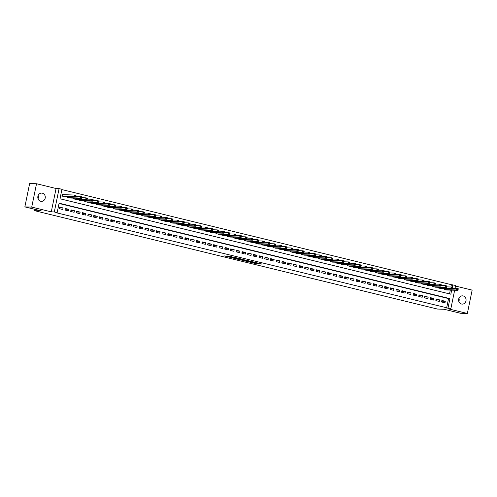 <?xml version="1.0" encoding="UTF-8"?>
<svg xmlns="http://www.w3.org/2000/svg" width="497" height="497" viewBox="0 0 497 497"><rect width="100%" height="100%" fill="white"/><g stroke="black" fill="none" stroke-linecap="round" stroke-linejoin="round"><path stroke-width="0.75" d="M250.246 262.254L257.229 263.944L262.149 264.081L255.265 262.41L256.763 263.087L250.246 262.254M38.151 195.495A4.138 3.746 -88.2 0 1 38.052 198.757M40.711 201.273A4.138 3.746 91.8 0 0 41.419 201.366A4.138 3.746 91.8 0 0 45.258 197.738A4.138 3.746 91.8 0 0 42.369 193.19A4.138 3.746 91.8 0 0 41.667 193.091A4.138 3.746 91.8 0 0 37.828 196.725A4.138 3.746 91.8 0 0 40.711 201.273M458.948 298.243A4.138 3.746 -88.2 0 1 458.849 301.505M461.508 304.021A4.138 3.746 91.8 0 0 462.21 304.114A4.138 3.746 91.8 0 0 466.049 300.486A4.138 3.746 91.8 0 0 463.167 295.939A4.138 3.746 91.8 0 0 462.465 295.845A4.138 3.746 91.8 0 0 458.619 299.474A4.138 3.746 91.8 0 0 461.508 304.021M229.08 256.719L224.209 255.905L232 257.781L236.92 257.924L227.483 255.992L235.41 257.688L232 257.781M229.049 256.887L232.043 257.614M24.85 206.889L29.646 183.53L36.523 183.741L31.727 207.1L24.85 206.889L41.251 210.896L34.653 210.691L437.472 309.053L444.076 309.258L460.477 313.259L467.354 313.47L447.816 308.699L450.841 308.792L55.776 212.617L57.149 212.66L54.297 211.964L59.093 188.605L61.945 189.301L60 198.769L450.835 294.205L451.674 290.136M31.727 207.1L51.272 211.871L54.297 211.964M241.685 260.148L249.413 262.037L254.34 262.174L246.549 260.298L241.685 260.148M239.877 259.763L232.913 258.03L238.666 258.316L241.846 259.123L240.107 259.204L245.692 260.055L239.902 259.633M467.354 313.47L472.15 290.111L455.507 286.048M63.194 194.706L62.193 194.464L61.87 196.042L65.337 196.663M441.56 302.014L444.983 302.847L445.306 301.269L441.883 300.437L441.56 302.014M435.857 300.623L439.28 301.455L439.603 299.877L436.18 299.045L435.857 300.623M430.147 299.225L433.57 300.064L433.893 298.486L430.47 297.647L430.147 299.225M424.444 297.833L427.867 298.672L428.19 297.094L424.767 296.255L424.444 297.833M418.735 296.442L422.158 297.274L422.487 295.696L419.064 294.864L418.735 296.442M413.032 295.05L416.455 295.883L416.778 294.305L413.355 293.466L413.032 295.05M407.329 293.652L410.752 294.491L411.075 292.913L407.652 292.074L407.329 293.652M401.619 292.261L405.043 293.1L405.366 291.522L401.943 290.683L401.619 292.261M395.916 290.869L399.339 291.702L399.663 290.124L396.239 289.291L395.916 290.869M390.207 289.471L393.63 290.31L393.953 288.732L390.53 287.893L390.207 289.471M384.504 288.08L387.927 288.919L388.25 287.341L384.827 286.502L384.504 288.08M378.795 286.688L382.224 287.527L382.547 285.943L379.124 285.11L378.795 286.688M373.092 285.297L376.515 286.129L376.838 284.551L373.415 283.719L373.092 285.297M367.389 283.899L370.812 284.738L371.135 283.16L367.712 282.321L367.389 283.899M361.679 282.507L365.102 283.346L365.425 281.768L362.002 280.929L361.679 282.507M355.976 281.116L359.399 281.948L359.722 280.37L356.299 279.538L355.976 281.116M350.267 279.724L353.69 280.557L354.019 278.979L350.596 278.146L350.267 279.724M344.564 278.326L347.987 279.165L348.31 277.587L344.887 276.748L344.564 278.326M338.861 276.935L342.284 277.773L342.607 276.195L339.184 275.357L338.861 276.935M333.152 275.543L336.575 276.375L336.898 274.798L333.475 273.965L333.152 275.543M327.448 274.151L330.872 274.984L331.195 273.406L327.772 272.573L327.448 274.151M321.739 272.754L325.162 273.592L325.485 272.014L322.062 271.176L321.739 272.754M316.036 271.362L319.459 272.201L319.782 270.623L316.359 269.784L316.036 271.362M310.327 269.97L313.756 270.803L314.079 269.225L310.656 268.392L310.327 269.97M304.624 268.579L308.047 269.411L308.37 267.833L304.947 266.995L304.624 268.579M298.921 267.181L302.344 268.02L302.667 266.442L299.244 265.603L298.921 267.181M293.211 265.789L296.634 266.628L296.957 265.05L293.534 264.211L293.211 265.789M287.508 264.398L290.931 265.23L291.254 263.652L287.831 262.82L287.508 264.398M281.799 263L285.222 263.839L285.551 262.261L282.128 261.422L281.799 263M276.096 261.608L279.519 262.447L279.842 260.869L276.419 260.03L276.096 261.608M270.393 260.217L273.816 261.049L274.139 259.471L270.716 258.639L270.393 260.217M264.684 258.825L268.107 259.658L268.43 258.08L265.007 257.247L264.684 258.825M258.98 257.427L262.404 258.266L262.727 256.688L259.304 255.849L258.98 257.427M253.271 256.036L256.694 256.874L257.017 255.296L253.594 254.458L253.271 256.036M247.568 254.644L250.991 255.477L251.314 253.899L247.891 253.066L247.568 254.644M241.859 253.253L245.288 254.085L245.611 252.507L242.188 251.675L241.859 253.253M236.156 251.855L239.579 252.693L239.902 251.115L236.479 250.277L236.156 251.855M230.453 250.463L233.876 251.302L234.199 249.724L230.776 248.885L230.453 250.463M224.743 249.072L228.166 249.904L228.49 248.326L225.066 247.494L224.743 249.072M219.04 247.68L222.463 248.512L222.786 246.934L219.363 246.102L219.04 247.68M213.331 246.282L216.754 247.121L217.083 245.543L213.66 244.704L213.331 246.282M207.628 244.891L211.051 245.729L211.374 244.151L207.951 243.313L207.628 244.891M201.925 243.499L205.348 244.331L205.671 242.753L202.248 241.921L201.925 243.499M196.216 242.107L199.639 242.94L199.962 241.362L196.539 240.523L196.216 242.107M190.513 240.71L193.936 241.548L194.259 239.97L190.836 239.132L190.513 240.71M184.803 239.318L188.226 240.157L188.556 238.572L185.126 237.74L184.803 239.318M179.1 237.926L182.523 238.759L182.846 237.181L179.423 236.348L179.1 237.926M173.391 236.529L176.82 237.367L177.143 235.789L173.72 234.951L173.391 236.529M167.688 235.137L171.111 235.976L171.434 234.398L168.011 233.559L167.688 235.137M161.985 233.745L165.408 234.578L165.731 233L162.308 232.167L161.985 233.745M156.275 232.354L159.699 233.186L160.022 231.608L156.598 230.776L156.275 232.354M150.572 230.956L153.995 231.795L154.319 230.217L150.895 229.378L150.572 230.956M144.863 229.564L148.286 230.403L148.615 228.825L145.192 227.986L144.863 229.564M139.16 228.173L142.583 229.005L142.906 227.427L139.483 226.595L139.16 228.173M133.457 226.781L136.88 227.614L137.203 226.036L133.78 225.203L133.457 226.781M127.748 225.383L131.171 226.222L131.494 224.644L128.071 223.805L127.748 225.383M122.045 223.992L125.468 224.83L125.791 223.252L122.368 222.414L122.045 223.992M116.335 222.6L119.758 223.433L120.088 221.855L116.658 221.022L116.335 222.6M110.632 221.208L114.055 222.041L114.378 220.463L110.955 219.631L110.632 221.208M104.923 219.811L108.352 220.649L108.675 219.071L105.252 218.233L104.923 219.811M99.22 218.419L102.643 219.258L102.966 217.68L99.543 216.841L99.22 218.419M93.517 217.027L96.94 217.86L97.263 216.282L93.84 215.45L93.517 217.027M87.807 215.636L91.231 216.468L91.554 214.89L88.131 214.052L87.807 215.636M82.104 214.238L85.527 215.077L85.851 213.499L82.427 212.66L82.104 214.238M76.395 212.846L79.818 213.685L80.147 212.101L76.724 211.268L76.395 212.846M70.692 211.455L74.115 212.287L74.438 210.709L71.015 209.877L70.692 211.455M64.989 210.057L68.412 210.896L68.735 209.318L65.312 208.479L64.989 210.057M446.61 308.053L448.555 298.585L59.037 203.472M63.026 207.926L59.603 207.087L59.28 208.665L62.703 209.504L63.026 207.926L59.454 207.814M450.934 286.999L451.406 284.694L61.889 189.581M449.518 293.882L450.301 290.093M447.617 290.012L444.15 289.384L444.293 288.689M441.914 288.62L438.447 287.993L438.59 287.297M436.204 287.223L432.738 286.601L432.881 285.905M430.501 285.831L427.035 285.21L427.178 284.514M424.798 284.439L421.332 283.812L421.475 283.116M419.089 283.048L415.622 282.42L415.765 281.724M413.386 281.65L409.919 281.029L410.062 280.333M407.677 280.258L404.21 279.637L404.353 278.941M401.974 278.867L398.507 278.239L398.65 277.543M396.271 277.475L392.798 276.848L392.941 276.152M390.561 276.077L387.095 275.456L387.238 274.76M384.858 274.686L381.392 274.064L381.534 273.362M379.149 273.294L375.682 272.667L375.825 271.971M373.446 271.896L369.979 271.275L370.122 270.579M367.737 270.505L364.27 269.883L364.413 269.188M362.033 269.113L358.567 268.492L358.71 267.79M356.33 267.721L352.864 267.094L353.007 266.398M350.621 266.324L347.154 265.702L347.297 265.007M344.918 264.932L341.451 264.311L341.594 263.615M339.209 263.54L335.742 262.913L335.885 262.217M333.506 262.149L330.039 261.521L330.182 260.826M327.803 260.751L324.33 260.13L324.473 259.434M322.093 259.359L318.627 258.738L318.77 258.042M316.39 257.968L312.924 257.34L313.067 256.645M310.681 256.576L307.214 255.949L307.357 255.253M304.978 255.178L301.511 254.557L301.654 253.861M299.269 253.787L295.802 253.166L295.945 252.47M293.565 252.395L290.099 251.768L290.242 251.072M287.862 251.004L284.396 250.376L284.539 249.68M282.153 249.606L278.687 248.985L278.829 248.289M276.45 248.214L272.983 247.593L273.126 246.891M270.741 246.823L267.274 246.195L267.417 245.499M265.038 245.425L261.571 244.804L261.714 244.108M259.335 244.033L255.862 243.412L256.005 242.716M253.625 242.642L250.159 242.02L250.302 241.318M247.922 241.25L244.456 240.623L244.599 239.927M242.213 239.852L238.746 239.231L238.889 238.535M236.51 238.461L233.043 237.839L233.186 237.144M230.801 237.069L227.334 236.442L227.477 235.746M225.098 235.677L221.631 235.05L221.774 234.354M219.394 234.28L215.928 233.658L216.071 232.963M213.685 232.888L210.219 232.267L210.361 231.571M207.982 231.496L204.515 230.869L204.658 230.173M202.273 230.105L198.806 229.477L198.949 228.782M196.57 228.707L193.103 228.086L193.246 227.39M190.867 227.315L187.394 226.694L187.543 225.998M185.157 225.924L181.691 225.296L181.834 224.601M179.454 224.532L175.988 223.905L176.131 223.209M173.745 223.134L170.278 222.513L170.421 221.817M168.042 221.743L164.575 221.122L164.718 220.419M162.333 220.351L158.866 219.724L159.009 219.028M156.63 218.953L153.163 218.332L153.306 217.636M150.926 217.562L147.46 216.94L147.603 216.245M145.217 216.17L141.751 215.543L141.893 214.847M139.514 214.779L136.048 214.151L136.19 213.455M133.805 213.381L130.338 212.759L130.481 212.064M128.102 211.989L124.635 211.368L124.778 210.672M122.399 210.598L118.932 209.97L119.075 209.274M116.689 209.206L113.223 208.578L113.366 207.883M110.986 207.808L107.52 207.187L107.663 206.491M105.277 206.417L101.81 205.795L101.953 205.099M99.574 205.025L96.107 204.397L96.25 203.702M93.865 203.633L90.398 203.006L90.541 202.31M88.162 202.236L84.695 201.614L84.838 200.918M82.459 200.844L78.992 200.223L79.135 199.527M76.749 199.452L73.283 198.825L73.426 198.129M71.046 198.061L67.58 197.433L67.722 196.737M34.927 209.349L34.653 210.691M51.272 211.871L56.068 188.512L36.523 183.741M56.068 188.512L59.093 188.605M451.406 284.694L455.637 285.433L455.035 288.347M447.99 308.097L449.928 298.629L59.093 203.192L57.149 212.66M454.649 290.229L450.841 308.792M452.258 287.278L452.779 284.738M448.555 298.585L449.928 298.629M445.306 301.269L441.734 301.163M439.603 299.877L436.031 299.766M433.893 298.486L430.321 298.374M428.19 297.094L424.618 296.982M422.487 295.696L418.915 295.591M416.778 294.305L413.206 294.193M411.075 292.913L407.503 292.801M405.366 291.522L401.793 291.41M399.663 290.124L396.09 290.018M393.953 288.732L390.381 288.62M388.25 287.341L384.678 287.229M382.547 285.943L378.975 285.837M376.838 284.551L373.266 284.446M371.135 283.16L367.563 283.048M365.425 281.768L361.853 281.656M359.722 280.37L356.15 280.265M354.019 278.979L350.447 278.873M348.31 277.587L344.738 277.475M342.607 276.195L339.035 276.083M336.898 274.798L333.325 274.692M331.195 273.406L327.622 273.294M325.485 272.014L321.913 271.902M319.782 270.623L316.21 270.511M314.079 269.225L310.507 269.119M308.37 267.833L304.798 267.721M302.667 266.442L299.095 266.33M296.957 265.05L293.385 264.938M291.254 263.652L287.682 263.547M285.551 262.261L281.979 262.149M279.842 260.869L276.27 260.757M274.139 259.471L270.567 259.366M268.43 258.08L264.858 257.974M262.727 256.688L259.154 256.576M257.017 255.296L253.445 255.185M251.314 253.899L247.742 253.793M245.611 252.507L242.039 252.401M239.902 251.115L236.33 251.004M234.199 249.724L230.627 249.612M228.49 248.326L224.917 248.22M222.786 246.934L219.214 246.823M217.083 245.543L213.511 245.431M211.374 244.151L207.802 244.039M205.671 242.753L202.099 242.648M199.962 241.362L196.39 241.25M194.259 239.97L190.686 239.858M188.556 238.572L184.977 238.467M182.846 237.181L179.274 237.075M177.143 235.789L173.571 235.677M171.434 234.398L167.862 234.286M165.731 233L162.159 232.894M160.022 231.608L156.449 231.503M154.319 230.217L150.746 230.105M148.615 228.825L145.043 228.713M142.906 227.427L139.334 227.322M137.203 226.036L133.631 225.93M131.494 224.644L127.922 224.532M125.791 223.252L122.219 223.141M120.088 221.855L116.509 221.749M114.378 220.463L110.806 220.351M108.675 219.071L105.103 218.96M102.966 217.68L99.394 217.568M97.263 216.282L93.691 216.176M91.554 214.89L87.981 214.779M85.851 213.499L82.278 213.387M80.147 212.101L76.575 211.995M74.438 210.709L70.866 210.604M68.735 209.318L65.163 209.206M255.501 262.919L259.384 263.373M244.518 260.235L246.5 260.72M248.345 261.751L253.24 261.975L249.525 261.229L246.406 261.173L248.345 261.751M246.406 261.173L246.537 260.54L247.792 260.546M237.703 258.57L235.814 258.111M237.771 259.012L241.952 259.769L237.771 259.012L237.901 258.378L237.603 259.036M239.094 258.421L238.895 259.049M237.901 258.378L239.026 258.415M446.579 289.981L457.967 290.329L456.538 289.981L456.867 288.403L452.4 288.266M457.551 288.993L456.867 288.403L458.29 288.751L457.967 290.329L458.122 289.13L457.551 288.993L457.42 289.621L457.992 289.763M457.42 289.621L456.538 289.981L445.15 289.633M458.122 289.13L458.29 288.751M440.87 288.589L452.264 288.937L450.835 288.589L451.158 287.011L446.691 286.875M451.848 287.595L451.158 287.011L452.587 287.359L452.264 288.937L452.419 287.738L451.848 287.595L451.717 288.229L452.289 288.366M451.717 288.229L450.835 288.589L439.447 288.235M452.419 287.738L452.587 287.359M435.167 287.191L446.554 287.539L445.132 287.191L445.455 285.613L440.988 285.477M446.138 286.204L445.455 285.613L446.878 285.961L446.554 287.539L446.71 286.34L446.138 286.204L446.014 286.837L446.579 286.974M446.014 286.837L445.132 287.191L433.738 286.844M446.71 286.34L446.878 285.961M429.458 285.8L440.851 286.148L439.423 285.8L439.746 284.222L435.279 284.085M440.435 284.812L439.746 284.222L441.174 284.57L440.851 286.148L441.007 284.949L440.435 284.812L440.305 285.44L440.876 285.582M440.305 285.44L439.423 285.8L428.035 285.452M441.007 284.949L441.174 284.57M423.755 284.408L435.142 284.756L433.719 284.408L434.043 282.83L429.576 282.694M434.732 283.42L434.043 282.83L435.465 283.178L435.142 284.756L435.297 283.557L434.732 283.42L434.602 284.048L435.173 284.191M434.602 284.048L433.719 284.408L422.326 284.06M435.297 283.557L435.465 283.178M418.045 283.01L429.439 283.365L428.01 283.017L428.333 281.432L423.873 281.296M429.023 282.023L428.333 281.432L429.762 281.787L429.439 283.365L429.594 282.166L429.023 282.023L428.892 282.656L429.464 282.793M428.892 282.656L428.01 283.017L416.623 282.663M429.594 282.166L429.762 281.787M412.342 281.619L423.73 281.967L422.307 281.619L422.63 280.041L418.163 279.904M423.32 280.631L422.63 280.041L424.059 280.389L423.73 281.967L423.891 280.768L423.32 280.631L423.189 281.265L423.761 281.401M423.189 281.265L422.307 281.619L410.913 281.271M423.891 280.768L424.059 280.389M406.639 280.227L418.027 280.575L416.598 280.227L416.927 278.649L412.46 278.513M417.61 279.239L416.927 278.649L418.35 278.997L418.027 280.575L418.182 279.376L417.61 279.239L417.486 279.867L418.052 280.01M417.486 279.867L416.598 280.227L405.21 279.879M418.182 279.376L418.35 278.997M400.93 278.836L412.324 279.184L410.895 278.836L411.218 277.258L406.751 277.121M411.907 277.842L411.218 277.258L412.647 277.606L412.324 279.184L412.479 277.985L411.907 277.842L411.777 278.475L412.348 278.618M411.777 278.475L410.895 278.836L399.507 278.488M412.479 277.985L412.647 277.606M395.227 277.438L406.614 277.792L405.192 277.438L405.515 275.86L401.048 275.723M406.204 276.45L405.515 275.86L406.937 276.208L406.614 277.792L406.77 276.593L406.204 276.45L406.074 277.084L406.645 277.22M406.074 277.084L405.192 277.438L393.798 277.09M406.77 276.593L406.937 276.208M389.518 276.046L400.911 276.394L399.482 276.046L399.805 274.468L395.345 274.332M400.495 275.058L399.805 274.468L401.234 274.816L400.911 276.394L401.067 275.195L400.495 275.058L400.365 275.692L400.936 275.829M400.365 275.692L399.482 276.046L388.095 275.698M401.067 275.195L401.234 274.816M383.814 274.655L395.202 275.003L393.779 274.655L394.102 273.077L389.636 272.94M394.792 273.667L394.102 273.077L395.531 273.425L395.202 275.003L395.363 273.804L394.792 273.667L394.661 274.294L395.233 274.437M394.661 274.294L393.779 274.655L382.386 274.307M395.363 273.804L395.531 273.425M378.111 273.263L389.499 273.611L388.07 273.263L388.399 271.685L383.933 271.548M389.083 272.269L388.399 271.685L389.822 272.033L389.499 273.611L389.654 272.412L389.083 272.269L388.952 272.903L389.524 273.039M388.952 272.903L388.07 273.263L376.683 272.915M389.654 272.412L389.822 272.033M372.402 271.865L383.796 272.213L382.367 271.865L382.69 270.287L378.223 270.151M383.38 270.877L382.69 270.287L384.119 270.635L383.796 272.213L383.951 271.02L383.38 270.877L383.249 271.511L383.821 271.648M383.249 271.511L382.367 271.865L370.979 271.517M383.951 271.02L384.119 270.635M366.699 270.474L378.087 270.822L376.664 270.474L376.987 268.896L372.52 268.759M377.67 269.486L376.987 268.896L378.41 269.244L378.087 270.822L378.242 269.623L377.67 269.486L377.546 270.12L378.111 270.256M377.546 270.12L376.664 270.474L365.27 270.126M378.242 269.623L378.41 269.244M360.99 269.082L372.383 269.43L370.955 269.082L371.278 267.504L366.811 267.367M371.967 268.094L371.278 267.504L372.707 267.852L372.383 269.43L372.539 268.231L371.967 268.094L371.837 268.722L372.408 268.865M371.837 268.722L370.955 269.082L359.567 268.734M372.539 268.231L372.707 267.852M355.287 267.69L366.674 268.038L365.252 267.69L365.575 266.112L361.108 265.976M366.264 266.696L365.575 266.112L366.997 266.46L366.674 268.038L366.836 266.839L366.264 266.696L366.134 267.33L366.705 267.467M366.134 267.33L365.252 267.69L353.858 267.336M366.836 266.839L366.997 266.46M349.577 266.293L360.971 266.64L359.542 266.293L359.865 264.715L355.405 264.578M360.555 265.305L359.865 264.715L361.294 265.063L360.971 266.64L361.126 265.448L360.555 265.305L360.424 265.938L360.996 266.075M360.424 265.938L359.542 266.293L348.155 265.945M361.126 265.448L361.294 265.063M343.874 264.901L355.262 265.249L353.839 264.901L354.162 263.323L349.695 263.186M354.852 263.913L354.162 263.323L355.591 263.671L355.262 265.249L355.423 264.05L354.852 263.913L354.721 264.541L355.293 264.684M354.721 264.541L353.839 264.901L342.445 264.553M355.423 264.05L355.591 263.671M338.171 263.509L349.559 263.857L348.13 263.509L348.459 261.931L343.992 261.795M349.142 262.522L348.459 261.931L349.882 262.279L349.559 263.857L349.714 262.658L349.142 262.522L349.018 263.149L349.584 263.292M349.018 263.149L348.13 263.509L336.742 263.161M349.714 262.658L349.882 262.279M332.462 262.118L343.856 262.466L342.427 262.118L342.75 260.54L338.283 260.403M343.439 261.124L342.75 260.54L344.179 260.888L343.856 262.466L344.011 261.267L343.439 261.124L343.309 261.757L343.881 261.894M343.309 261.757L342.427 262.118L331.039 261.764M344.011 261.267L344.179 260.888M326.759 260.72L338.146 261.068L336.724 260.72L337.047 259.142L332.58 259.005M337.736 259.732L337.047 259.142L338.469 259.49L338.146 261.068L338.302 259.869L337.736 259.732L337.606 260.366L338.177 260.503M337.606 260.366L336.724 260.72L325.33 260.372M338.302 259.869L338.469 259.49M321.05 259.328L332.443 259.676L331.014 259.328L331.337 257.75L326.877 257.614M332.027 258.341L331.337 257.75L332.766 258.098L332.443 259.676L332.599 258.477L332.027 258.341L331.897 258.968L332.468 259.111M331.897 258.968L331.014 259.328L319.627 258.98M332.599 258.477L332.766 258.098M315.346 257.937L326.734 258.285L325.311 257.937L325.634 256.359L321.168 256.222M326.324 256.949L325.634 256.359L327.063 256.707L326.734 258.285L326.896 257.086L326.324 256.949L326.194 257.576L326.765 257.719M326.194 257.576L325.311 257.937L313.918 257.589M326.896 257.086L327.063 256.707M309.643 256.539L321.031 256.893L319.602 256.545L319.931 254.961L315.465 254.824M320.615 255.551L319.931 254.961L321.354 255.315L321.031 256.893L321.186 255.694L320.615 255.551L320.484 256.185L321.056 256.322M320.484 256.185L319.602 256.545L308.215 256.191M321.186 255.694L321.354 255.315M303.934 255.147L315.328 255.495L313.899 255.147L314.222 253.569L309.755 253.433M314.912 254.16L314.222 253.569L315.651 253.917L315.328 255.495L315.483 254.296L314.912 254.16L314.781 254.793L315.353 254.93M314.781 254.793L313.899 255.147L302.511 254.799M315.483 254.296L315.651 253.917M298.231 253.756L309.619 254.104L308.196 253.756L308.519 252.178L304.052 252.041M309.209 252.768L308.519 252.178L309.942 252.526L309.619 254.104L309.774 252.905L309.209 252.768L309.078 253.395L309.643 253.538M309.078 253.395L308.196 253.756L296.802 253.408M309.774 252.905L309.942 252.526M292.522 252.364L303.915 252.712L302.487 252.364L302.81 250.786L298.343 250.65M303.499 251.37L302.81 250.786L304.239 251.134L303.915 252.712L304.071 251.513L303.499 251.37L303.369 252.004L303.94 252.147M303.369 252.004L302.487 252.364L291.099 252.016M304.071 251.513L304.239 251.134M286.819 250.966L298.206 251.32L296.784 250.966L297.107 249.388L292.64 249.252M297.796 249.979L297.107 249.388L298.529 249.736L298.206 251.32L298.368 250.121L297.796 249.979L297.666 250.612L298.237 250.749M297.666 250.612L296.784 250.966L285.39 250.618M298.368 250.121L298.529 249.736M281.109 249.575L292.503 249.923L291.074 249.575L291.397 247.997L286.937 247.86M292.087 248.587L291.397 247.997L292.826 248.345L292.503 249.923L292.658 248.724L292.087 248.587L291.956 249.221L292.528 249.357M291.956 249.221L291.074 249.575L279.687 249.227M292.658 248.724L292.826 248.345M275.406 248.183L286.794 248.531L285.371 248.183L285.694 246.605L281.227 246.469M286.384 247.195L285.694 246.605L287.123 246.953L286.794 248.531L286.955 247.332L286.384 247.195L286.253 247.823L286.825 247.966M286.253 247.823L285.371 248.183L273.977 247.835M286.955 247.332L287.123 246.953M269.703 246.792L281.091 247.139L279.662 246.792L279.991 245.214L275.524 245.077M280.675 245.798L279.991 245.214L281.414 245.561L281.091 247.139L281.246 245.94L280.675 245.798L280.55 246.431L281.116 246.568M280.55 246.431L279.662 246.792L268.274 246.444M281.246 245.94L281.414 245.561M263.994 245.394L275.388 245.742L273.959 245.394L274.282 243.816L269.815 243.679M274.971 244.406L274.282 243.816L275.711 244.164L275.388 245.742L275.543 244.549L274.971 244.406L274.841 245.04L275.413 245.176M274.841 245.04L273.959 245.394L262.571 245.046M275.543 244.549L275.711 244.164M258.291 244.002L269.678 244.35L268.256 244.002L268.579 242.424L264.112 242.287M269.268 243.014L268.579 242.424L270.001 242.772L269.678 244.35L269.834 243.151L269.268 243.014L269.138 243.648L269.709 243.785M269.138 243.648L268.256 244.002L256.862 243.654M269.834 243.151L270.001 242.772M252.582 242.611L263.975 242.958L262.546 242.611L262.87 241.033L258.409 240.896M263.559 241.623L262.87 241.033L264.298 241.38L263.975 242.958L264.131 241.759L263.559 241.623L263.429 242.25L264 242.393M263.429 242.25L262.546 242.611L251.159 242.263M264.131 241.759L264.298 241.38M246.879 241.219L258.266 241.567L256.843 241.219L257.166 239.641L252.7 239.504M257.856 240.225L257.166 239.641L258.595 239.989L258.266 241.567L258.428 240.368L257.856 240.225L257.726 240.859L258.297 240.995M257.726 240.859L256.843 241.219L245.45 240.865M258.428 240.368L258.595 239.989M241.175 239.821L252.563 240.169L251.134 239.821L251.463 238.243L246.997 238.106M252.147 238.833L251.463 238.243L252.886 238.591L252.563 240.169L252.718 238.976L252.147 238.833L252.016 239.467L252.588 239.604M252.016 239.467L251.134 239.821L239.747 239.473M252.718 238.976L252.886 238.591M235.466 238.43L246.86 238.777L245.431 238.43L245.754 236.852L241.287 236.715M246.444 237.442L245.754 236.852L247.183 237.199L246.86 238.777L247.015 237.578L246.444 237.442L246.313 238.069L246.885 238.212M246.313 238.069L245.431 238.43L234.044 238.082M247.015 237.578L247.183 237.199M229.763 237.038L241.151 237.386L239.728 237.038L240.051 235.46L235.584 235.323M240.741 236.05L240.051 235.46L241.474 235.808L241.151 237.386L241.306 236.187L240.741 236.05L240.61 236.678L241.175 236.82M240.61 236.678L239.728 237.038L228.334 236.69M241.306 236.187L241.474 235.808M224.054 235.64L235.448 235.994L234.019 235.646L234.342 234.068L229.875 233.932M235.031 234.652L234.342 234.068L235.771 234.416L235.448 235.994L235.603 234.795L235.031 234.652L234.901 235.286L235.472 235.423M234.901 235.286L234.019 235.646L222.631 235.292M235.603 234.795L235.771 234.416M218.351 234.249L229.738 234.596L228.316 234.249L228.639 232.671L224.172 232.534M229.328 233.261L228.639 232.671L230.061 233.018L229.738 234.596L229.9 233.397L229.328 233.261L229.198 233.894L229.769 234.031M229.198 233.894L228.316 234.249L216.922 233.901M229.9 233.397L230.061 233.018M212.641 232.857L224.035 233.205L222.606 232.857L222.929 231.279L218.469 231.142M223.619 231.869L222.929 231.279L224.358 231.627L224.035 233.205L224.19 232.006L223.619 231.869L223.488 232.497L224.06 232.639M223.488 232.497L222.606 232.857L211.219 232.509M224.19 232.006L224.358 231.627M206.938 231.465L218.326 231.813L216.903 231.465L217.226 229.887L212.759 229.751M217.916 230.478L217.226 229.887L218.655 230.235L218.326 231.813L218.487 230.614L217.916 230.478L217.785 231.105L218.357 231.248M217.785 231.105L216.903 231.465L205.51 231.117M218.487 230.614L218.655 230.235M201.235 230.068L212.623 230.422L211.194 230.074L211.523 228.49L207.056 228.353M212.207 229.08L211.523 228.49L212.946 228.844L212.623 230.422L212.778 229.223L212.207 229.08L212.082 229.713L212.648 229.85M212.082 229.713L211.194 230.074L199.806 229.72M212.778 229.223L212.946 228.844M195.526 228.676L206.92 229.024L205.491 228.676L205.814 227.098L201.347 226.961M206.503 227.688L205.814 227.098L207.243 227.446L206.92 229.024L207.075 227.825L206.503 227.688L206.373 228.322L206.945 228.458M206.373 228.322L205.491 228.676L194.103 228.328M207.075 227.825L207.243 227.446M189.823 227.284L201.21 227.632L199.788 227.284L200.111 225.706L195.644 225.57M200.8 226.297L200.111 225.706L201.533 226.054L201.21 227.632L201.366 226.433L200.8 226.297L200.67 226.924L201.242 227.067M200.67 226.924L199.788 227.284L188.394 226.936M201.366 226.433L201.533 226.054M184.114 225.893L195.507 226.241L194.078 225.893L194.402 224.315L189.941 224.178M195.091 224.899L194.402 224.315L195.83 224.663L195.507 226.241L195.663 225.042L195.091 224.899L194.961 225.532L195.532 225.675M194.961 225.532L194.078 225.893L182.691 225.545M195.663 225.042L195.83 224.663M178.411 224.495L189.798 224.849L188.375 224.495L188.698 222.917L184.232 222.78M189.388 223.507L188.698 222.917L190.127 223.265L189.798 224.849L189.96 223.65L189.388 223.507L189.258 224.141L189.829 224.277M189.258 224.141L188.375 224.495L176.982 224.147M189.96 223.65L190.127 223.265M172.707 223.103L184.095 223.451L182.666 223.103L182.995 221.525L178.529 221.389M183.679 222.116L182.995 221.525L184.418 221.873L184.095 223.451L184.25 222.252L183.679 222.116L183.548 222.749L184.12 222.886M183.548 222.749L182.666 223.103L171.279 222.755M184.25 222.252L184.418 221.873M166.998 221.712L178.392 222.06L176.963 221.712L177.286 220.134L172.819 219.997M177.976 220.724L177.286 220.134L178.715 220.482L178.392 222.06L178.547 220.861L177.976 220.724L177.845 221.351L178.417 221.494M177.845 221.351L176.963 221.712L165.576 221.364M178.547 220.861L178.715 220.482M161.295 220.32L172.683 220.668L171.26 220.32L171.583 218.742L167.116 218.605M172.273 219.326L171.583 218.742L173.006 219.09L172.683 220.668L172.838 219.469L172.273 219.326L172.142 219.96L172.707 220.096M172.142 219.96L171.26 220.32L159.866 219.972M172.838 219.469L173.006 219.09M155.586 218.922L166.98 219.27L165.551 218.922L165.874 217.344L161.407 217.208M166.563 217.934L165.874 217.344L167.303 217.692L166.98 219.27L167.135 218.077L166.563 217.934L166.433 218.568L167.004 218.705M166.433 218.568L165.551 218.922L154.163 218.574M167.135 218.077L167.303 217.692M149.883 217.531L161.27 217.879L159.848 217.531L160.171 215.953L155.704 215.816M160.86 216.543L160.171 215.953L161.593 216.301L161.27 217.879L161.432 216.68L160.86 216.543L160.73 217.177L161.301 217.313M160.73 217.177L159.848 217.531L148.454 217.183M161.432 216.68L161.593 216.301M144.173 216.139L155.567 216.487L154.138 216.139L154.461 214.561L150.001 214.424M155.151 215.151L154.461 214.561L155.89 214.909L155.567 216.487L155.723 215.288L155.151 215.151L155.021 215.779L155.592 215.922M155.021 215.779L154.138 216.139L142.751 215.791M155.723 215.288L155.89 214.909M138.47 214.747L149.858 215.095L148.435 214.747L148.758 213.17L144.292 213.033M149.448 213.753L148.758 213.17L150.187 213.517L149.858 215.095L150.019 213.896L149.448 213.753L149.317 214.387L149.889 214.524M149.317 214.387L148.435 214.747L137.042 214.393M150.019 213.896L150.187 213.517M132.767 213.35L144.155 213.698L142.726 213.35L143.055 211.772L138.588 211.635M143.739 212.362L143.055 211.772L144.478 212.12L144.155 213.698L144.31 212.505L143.739 212.362L143.614 212.996L144.18 213.132M143.614 212.996L142.726 213.35L131.338 213.002M144.31 212.505L144.478 212.12M127.058 211.958L138.452 212.306L137.023 211.958L137.346 210.38L132.879 210.243M138.036 210.97L137.346 210.38L138.775 210.728L138.452 212.306L138.607 211.107L138.036 210.97L137.905 211.598L138.477 211.741M137.905 211.598L137.023 211.958L125.635 211.61M138.607 211.107L138.775 210.728M121.355 210.566L132.742 210.914L131.32 210.566L131.643 208.988L127.176 208.852M132.332 209.579L131.643 208.988L133.066 209.336L132.742 210.914L132.898 209.715L132.332 209.579L132.202 210.206L132.774 210.349M132.202 210.206L131.32 210.566L119.926 210.219M132.898 209.715L133.066 209.336M115.646 209.169L127.039 209.523L125.611 209.175L125.934 207.597L121.473 207.46M126.623 208.181L125.934 207.597L127.362 207.945L127.039 209.523L127.195 208.324L126.623 208.181L126.493 208.815L127.064 208.951M126.493 208.815L125.611 209.175L114.223 208.821M127.195 208.324L127.362 207.945M109.943 207.777L121.33 208.125L119.907 207.777L120.231 206.199L115.764 206.062M120.92 206.789L120.231 206.199L121.659 206.547L121.33 208.125L121.492 206.926L120.92 206.789L120.79 207.423L121.361 207.56M120.79 207.423L119.907 207.777L108.514 207.429M121.492 206.926L121.659 206.547M104.24 206.385L115.627 206.733L114.198 206.385L114.527 204.807L110.061 204.671M115.211 205.398L114.527 204.807L115.95 205.155L115.627 206.733L115.782 205.534L115.211 205.398L115.08 206.025L115.652 206.168M115.08 206.025L114.198 206.385L102.811 206.038M115.782 205.534L115.95 205.155M98.53 204.994L109.924 205.342L108.495 204.994L108.818 203.416L104.351 203.279M109.508 204.006L108.818 203.416L110.247 203.764L109.924 205.342L110.079 204.143L109.508 204.006L109.377 204.634L109.949 204.776M109.377 204.634L108.495 204.994L97.108 204.646M110.079 204.143L110.247 203.764M92.827 203.596L104.215 203.95L102.792 203.596L103.115 202.018L98.648 201.881M103.805 202.608L103.115 202.018L104.538 202.372L104.215 203.95L104.37 202.751L103.805 202.608L103.674 203.242L104.246 203.379M103.674 203.242L102.792 203.596L91.398 203.248M104.37 202.751L104.538 202.372M87.118 202.204L98.512 202.552L97.083 202.204L97.406 200.626L92.939 200.49M98.095 201.217L97.406 200.626L98.835 200.974L98.512 202.552L98.667 201.353L98.095 201.217L97.965 201.85L98.536 201.987M97.965 201.85L97.083 202.204L85.695 201.857M98.667 201.353L98.835 200.974M81.415 200.813L92.802 201.161L91.38 200.813L91.703 199.235L87.236 199.098M92.392 199.825L91.703 199.235L93.125 199.583L92.802 201.161L92.964 199.962L92.392 199.825L92.262 200.453L92.833 200.595M92.262 200.453L91.38 200.813L79.986 200.465M92.964 199.962L93.125 199.583M75.712 199.421L87.099 199.769L85.67 199.421L85.993 197.843L81.533 197.707M86.683 198.427L85.993 197.843L87.422 198.191L87.099 199.769L87.255 198.57L86.683 198.427L86.553 199.061L87.124 199.204M86.553 199.061L85.67 199.421L74.283 199.073M87.255 198.57L87.422 198.191M70.002 198.023L81.396 198.378L79.967 198.023L80.29 196.445L75.824 196.309M80.98 197.036L80.29 196.445L81.719 196.793L81.396 198.378L81.551 197.179L80.98 197.036L80.849 197.669L81.421 197.806M80.849 197.669L79.967 198.023L68.574 197.676M81.551 197.179L81.719 196.793M64.299 196.632L75.687 196.98L74.258 196.632L74.587 195.054L62.168 194.6M75.271 195.644L74.587 195.054L76.01 195.402L75.687 196.98L75.842 195.781L75.271 195.644L75.146 196.278L75.712 196.414M75.146 196.278L74.258 196.632L62.87 196.284M75.842 195.781L76.01 195.402M257.359 263.311L257.229 263.944M256.527 263.168L256.396 263.801M246.736 260.509L246.605 261.142M239.908 258.62L239.815 259.074M239.846 258.602L239.728 259.192M231.509 256.57L231.428 256.955M230.689 256.371L230.602 256.812M445.119 288.714L444.939 289.577M444.97 288.714L444.803 289.546M439.41 287.322L439.236 288.185M439.267 287.316L439.093 288.154M433.707 285.93L433.527 286.794M433.558 285.924L433.39 286.757M427.998 284.539L427.824 285.402M427.855 284.532L427.681 285.365M422.295 283.141L422.115 284.004M422.146 283.141L421.978 283.973M416.585 281.749L416.411 282.613M416.443 281.743L416.269 282.582M410.882 280.358L410.702 281.221M410.739 280.351L410.565 281.184M405.179 278.966L404.999 279.83M405.03 278.96L404.862 279.792M399.47 277.568L399.296 278.432M399.327 277.568L399.153 278.401M393.767 276.177L393.587 277.04M393.618 276.17L393.45 277.009M388.058 274.785L387.884 275.649M387.915 274.779L387.741 275.611M382.355 273.393L382.174 274.257M382.205 273.387L382.038 274.22M376.651 271.996L376.471 272.859M376.502 271.996L376.335 272.828M370.942 270.604L370.768 271.468M370.799 270.598L370.625 271.437M365.239 269.212L365.059 270.076M365.09 269.206L364.922 270.039M359.53 267.815L359.356 268.678M359.387 267.815L359.213 268.647M353.827 266.423L353.647 267.287M353.678 266.417L353.51 267.256M348.117 265.031L347.943 265.895M347.975 265.025L347.801 265.858M342.414 263.64L342.234 264.503M342.271 263.634L342.098 264.466M336.711 262.242L336.531 263.106M336.562 262.242L336.394 263.075M331.002 260.85L330.828 261.714M330.859 260.844L330.685 261.683M325.299 259.459L325.119 260.322M325.15 259.453L324.982 260.285M319.59 258.067L319.416 258.931M319.447 258.061L319.273 258.894M313.887 256.669L313.706 257.533M313.737 256.669L313.57 257.502M308.183 255.278L308.003 256.141M308.034 255.272L307.867 256.11M302.474 253.886L302.3 254.75M302.331 253.88L302.157 254.712M296.771 252.495L296.591 253.358M296.622 252.488L296.454 253.321M291.062 251.097L290.888 251.96M290.919 251.097L290.745 251.929M285.359 249.705L285.179 250.569M285.21 249.699L285.042 250.538M279.649 248.314L279.476 249.177M279.507 248.307L279.333 249.14M273.946 246.922L273.772 247.786M273.804 246.916L273.63 247.748M268.243 245.524L268.063 246.388M268.094 245.524L267.926 246.357M262.534 244.133L262.36 244.996M262.391 244.126L262.217 244.959M256.831 242.741L256.651 243.605M256.682 242.735L256.514 243.567M251.122 241.343L250.948 242.207M250.979 241.343L250.805 242.176M245.419 239.952L245.238 240.815M245.269 239.945L245.102 240.784M239.716 238.56L239.535 239.424M239.566 238.554L239.399 239.386M234.006 237.168L233.832 238.032M233.863 237.162L233.689 237.995M228.303 235.771L228.123 236.634M228.154 235.771L227.986 236.603M222.594 234.379L222.42 235.243M222.451 234.373L222.277 235.211M216.891 232.987L216.711 233.851M216.742 232.981L216.574 233.814M211.182 231.596L211.008 232.459M211.039 231.59L210.865 232.422M205.478 230.198L205.304 231.062M205.336 230.198L205.162 231.03M199.775 228.806L199.595 229.67M199.626 228.8L199.459 229.639M194.066 227.415L193.892 228.278M193.923 227.409L193.749 228.241M188.363 226.023L188.183 226.887M188.214 226.017L188.046 226.849M182.654 224.625L182.48 225.489M182.511 224.625L182.337 225.458M176.951 223.234L176.77 224.097M176.808 223.228L176.634 224.066M171.248 221.842L171.067 222.706M171.098 221.836L170.931 222.668M165.538 220.451L165.364 221.314M165.395 220.444L165.221 221.277M159.835 219.053L159.655 219.916M159.686 219.053L159.518 219.885M154.126 217.661L153.952 218.525M153.983 217.655L153.809 218.487M148.423 216.27L148.243 217.133M148.274 216.263L148.106 217.096M142.714 214.872L142.54 215.735M142.571 214.872L142.397 215.704M137.01 213.48L136.837 214.344M136.868 213.474L136.694 214.313M131.307 212.089L131.127 212.952M131.158 212.082L130.991 212.915M125.598 210.697L125.424 211.56M125.455 210.691L125.281 211.523M119.895 209.299L119.715 210.163M119.746 209.299L119.578 210.132M114.186 207.908L114.012 208.771M114.043 207.901L113.869 208.74M108.483 206.516L108.303 207.379M108.34 206.51L108.166 207.342M102.78 205.124L102.599 205.988M102.63 205.118L102.463 205.951M97.07 203.727L96.896 204.59M96.927 203.727L96.753 204.559M91.367 202.335L91.187 203.198M91.218 202.329L91.05 203.167M85.658 200.943L85.484 201.807M85.515 200.937L85.341 201.77M79.955 199.552L79.775 200.415M79.806 199.545L79.638 200.378M74.246 198.154L74.072 199.017M74.103 198.154L73.929 198.986M68.543 196.762L68.369 197.626M68.4 196.756L68.226 197.595M62.976 194.7L62.659 196.234M62.833 194.687L62.523 196.197M239.852 258.608L239.753 259.086"/></g></svg>
